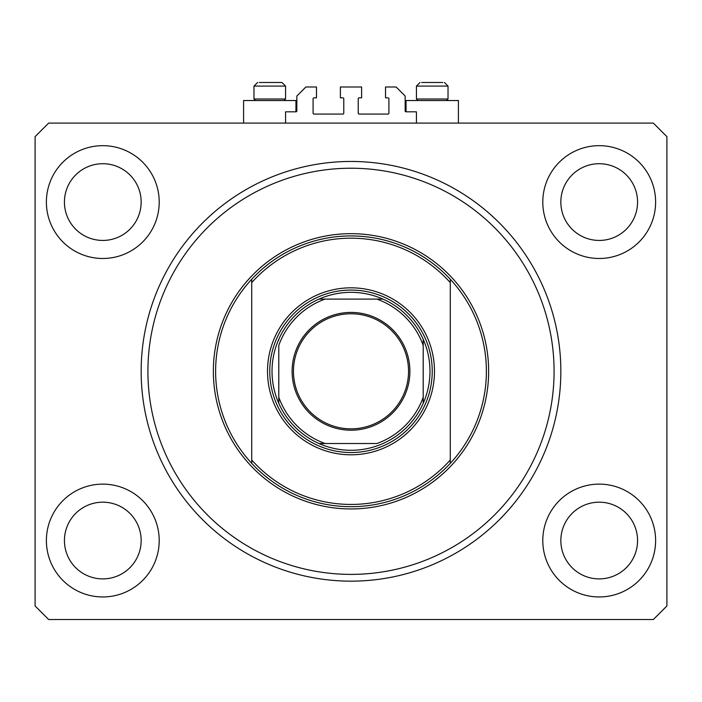 <?xml version="1.0" encoding="UTF-8"?>
<svg xmlns="http://www.w3.org/2000/svg" width="702" height="702" viewBox="0 0 702 702"><rect width="100%" height="100%" fill="white"/><g stroke="black" fill="none" stroke-linecap="round" stroke-linejoin="round"><path stroke-width="1.05" d="M416.435 123.104L416.435 111.82L406.054 111.82A0.904 0.904 0 0 1 405.151 110.916L405.151 96.025L396.13 86.995L385.521 86.995L385.521 97.832L388.004 97.832A0.904 0.904 0 0 1 388.908 98.728L388.908 113.171A0.904 0.904 0 0 1 388.004 114.075L359.126 114.075A0.904 0.904 0 0 1 358.222 113.171L358.222 98.728A0.904 0.904 0 0 1 359.126 97.832L361.609 97.832L361.609 86.995L340.391 86.995L340.391 97.832L342.874 97.832A0.904 0.904 0 0 1 343.778 98.728L343.778 113.171A0.904 0.904 0 0 1 342.874 114.075L313.996 114.075A0.904 0.904 0 0 1 313.092 113.171L313.092 98.728A0.904 0.904 0 0 1 313.996 97.832L316.479 97.832L316.479 86.995L305.87 86.995L296.849 96.025L296.849 110.916A0.904 0.904 0 0 1 295.946 111.82L285.565 111.82L285.565 123.104M64.435 202.079A38.356 38.356 0 0 0 102.79 240.435A38.356 38.356 0 0 0 141.155 202.079A38.356 38.356 0 0 0 102.79 163.715A38.356 38.356 0 0 0 64.435 202.079M560.845 202.079A38.356 38.356 0 0 0 599.21 240.435A38.356 38.356 0 0 0 637.565 202.079A38.356 38.356 0 0 0 599.21 163.715A38.356 38.356 0 0 0 560.845 202.079M46.385 540.54A56.414 56.414 0 0 0 102.79 596.954A56.414 56.414 0 0 0 159.205 540.54A56.414 56.414 0 0 0 102.79 484.126A56.414 56.414 0 0 0 46.385 540.54M542.795 540.54A56.414 56.414 0 0 0 599.21 596.954A56.414 56.414 0 0 0 655.615 540.54A56.414 56.414 0 0 0 599.21 484.126A56.414 56.414 0 0 0 542.795 540.54M542.795 202.079A56.414 56.414 0 0 0 599.21 258.485A56.414 56.414 0 0 0 655.615 202.079A56.414 56.414 0 0 0 599.21 145.665A56.414 56.414 0 0 0 542.795 202.079M46.385 202.079A56.414 56.414 0 0 0 102.79 258.485A56.414 56.414 0 0 0 159.205 202.079A56.414 56.414 0 0 0 102.79 145.665A56.414 56.414 0 0 0 46.385 202.079M406.054 111.82L406.054 100.535L458.406 100.535L458.406 123.104M295.946 111.82L295.946 100.535L243.594 100.535L243.594 123.104M141.155 371.305A209.845 209.845 0 0 0 351 581.159A209.845 209.845 0 0 0 560.845 371.305A209.845 209.845 0 0 0 351 161.46A209.845 209.845 0 0 0 141.155 371.305M560.845 540.54A38.356 38.356 0 0 0 599.21 578.896A38.356 38.356 0 0 0 637.565 540.54A38.356 38.356 0 0 0 599.21 502.184A38.356 38.356 0 0 0 560.845 540.54M64.435 540.54A38.356 38.356 0 0 0 102.79 578.896A38.356 38.356 0 0 0 141.155 540.54A38.356 38.356 0 0 0 102.79 502.184A38.356 38.356 0 0 0 64.435 540.54M48.64 619.515L653.36 619.515L666.9 605.975L666.9 136.636L653.36 123.104L48.64 123.104L35.1 136.636L35.1 605.975L48.64 619.515M281.95 82.485L285.565 86.092L253.975 86.092L253.975 99L255.51 100.535L253.975 99L285.565 99L285.565 86.092L281.95 82.485L259.213 82.485M442.786 82.485L421.683 82.485M445.91 99L448.025 99L448.025 86.092L416.435 86.092L420.05 82.485L416.435 86.092L416.435 99L445.91 99M265.821 82.485L261.872 82.485M434.485 371.305A83.485 83.485 0 0 1 351 454.799A83.485 83.485 0 0 1 267.515 371.305A83.485 83.485 0 0 1 351 287.82A83.485 83.485 0 0 1 434.485 371.305M554.08 371.305A203.08 203.08 0 0 0 351 168.226A203.08 203.08 0 0 0 147.92 371.305A203.08 203.08 0 0 0 351 574.385A203.08 203.08 0 0 0 554.08 371.305M486.389 371.305A135.389 135.389 0 0 0 450.28 279.264L450.28 282.616A133.126 133.126 0 0 0 251.72 282.616L251.72 460.003A133.126 133.126 0 0 0 450.28 460.003L450.28 463.355A135.389 135.389 0 0 0 486.389 371.305M251.72 279.264A135.389 135.389 0 0 0 251.72 463.355A135.389 135.389 0 0 0 450.28 463.355L450.28 279.264A135.389 135.389 0 0 0 251.72 279.264L251.72 282.616L251.72 279.264M251.72 460.003L251.72 463.355L251.72 460.003M409.889 371.305A58.889 58.889 0 0 1 351 430.203A58.889 58.889 0 0 1 292.111 371.305A58.889 58.889 0 0 1 351 312.416A58.889 58.889 0 0 1 409.889 371.305M293.462 371.305A57.538 57.538 0 0 0 351 428.843A57.538 57.538 0 0 0 408.538 371.305A57.538 57.538 0 0 0 351 313.768A57.538 57.538 0 0 0 293.462 371.305M429.975 371.305A78.975 78.975 0 0 0 423.209 339.32L423.209 345.384L423.209 339.32A78.975 78.975 0 0 0 319.006 299.105L325.079 299.105L319.006 299.105A78.975 78.975 0 0 0 278.791 403.299L278.791 397.235L278.791 403.299A78.975 78.975 0 0 0 319.006 443.515L376.921 443.515A76.72 76.72 0 0 0 423.209 397.235L423.209 345.384A76.72 76.72 0 0 0 376.921 299.105L325.079 299.105A76.72 76.72 0 0 0 278.791 345.384L278.791 397.235A76.72 76.72 0 0 0 325.079 443.515L319.006 443.515A78.975 78.975 0 0 0 423.209 403.299L423.209 397.235L423.209 403.299A78.975 78.975 0 0 0 429.975 371.305M269.77 371.305A81.23 81.23 0 0 1 351 290.075A81.23 81.23 0 0 1 432.23 371.305A81.23 81.23 0 0 1 351 452.536A81.23 81.23 0 0 1 269.77 371.305M278.791 340.066L278.791 339.32A78.975 78.975 0 0 1 319.006 299.105M382.994 299.105L376.921 299.105L382.994 299.105A78.975 78.975 0 0 1 423.209 339.32M488.645 371.305A137.645 137.645 0 0 1 351 508.95A137.645 137.645 0 0 1 213.355 371.305A137.645 137.645 0 0 1 351 233.669A137.645 137.645 0 0 1 488.645 371.305M423.209 403.299A78.975 78.975 0 0 1 382.994 443.515M319.006 443.515A78.975 78.975 0 0 1 278.791 403.299M284.029 100.535L285.565 99L284.029 100.535M253.975 86.092L257.581 82.485L253.975 86.092M448.025 86.092L444.419 82.485L448.025 86.092M446.49 100.535L448.025 99M417.971 100.535L416.435 99"/></g></svg>
